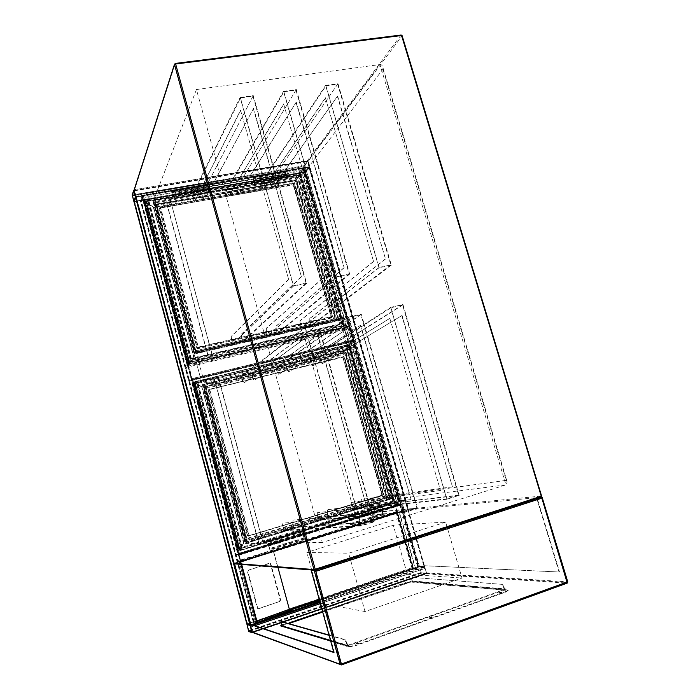 <?xml version="1.0" encoding="UTF-8"?>
<svg xmlns="http://www.w3.org/2000/svg" width="700" height="700" viewBox="0 0 700 700"><rect width="100%" height="100%" fill="white"/><g stroke="black" fill="none" stroke-linecap="round" stroke-linejoin="round"><path stroke-width="0.53" stroke-dasharray="3.5 2.62" d="M303.8 167.947L400.697 504.884L238.604 554.899L142.17 195.597L304.098 167.554L401.1 504.831L238.849 554.907L142.301 195.213L304.098 167.554M506.266 480.375L507.238 482.02L505.942 484.873L322.289 542.465L196.438 89.53L379.96 64.531L505.942 484.873L388.509 499.852L245.131 543.602L153.02 201.749L296.012 176.873L379.96 64.531C381.211 64.391 382.139 65.196 382.734 66.964L382.944 69.186L299.355 179.06L390.294 496.23L506.266 480.375L382.944 69.186M388.509 499.852C390.04 499.205 390.635 497.998 390.294 496.23M299.355 179.06C298.743 177.485 297.631 176.759 296.012 176.873M322.289 542.465L245.131 543.602M196.438 89.53L153.02 201.749M194.075 354.113L339.876 320.381L348.189 349.361L202.352 384.816L194.075 354.113L196.035 351.951L343.28 317.975L339.876 320.381M343.28 317.975L351.689 347.252L204.409 382.988L202.352 384.816M204.409 382.988L196.035 351.951M351.689 347.252L348.189 349.361M445.655 522.113L348.67 553.227L306.854 552.431L393.269 525.157L445.655 522.113L461.991 578.06L365.024 611.538L348.67 553.227M365.024 611.538L320.88 603.286L311.745 570.168M311.684 569.94L306.854 552.431M320.88 603.286L407.304 574.21L393.269 525.157M407.304 574.21L461.991 578.06M189.779 380.922L348.714 342.676L348.294 342.151L189.464 380.336L189.761 380.931L192.185 378.578L188.291 364.088L349.186 326.366L353.098 339.964L192.185 378.578M348.714 342.676L353.098 339.964M189.464 380.336L186.008 367.474L344.829 330.076L348.294 342.151M344.829 330.076L344.864 329.254L185.946 366.625L188.291 364.088M185.946 366.625L186.008 367.474M344.864 329.254L349.186 326.366M304.185 166.6L304.194 165.699L307.694 161L308.079 161.394L309.575 167.528L305.979 172.183L304.185 166.6L132.3 195.921M305.935 171.736L304.308 166.101L307.842 161.394L309.461 167.116L305.935 171.736L133.919 201.434M253.277 621.793L256.62 622.86L250.443 624.89L247.301 623.831L253.277 621.793L140.446 200.847L134.479 201.801L135.992 197.26L142.1 196.123L140.446 200.847M419.361 566.212L424.567 566.449L426.676 573.571L421.444 573.247L419.361 566.212L247.406 623.683L254.065 621.574L257.285 622.597L249.987 625.048M251.571 624.628L250.145 625.048M247.406 623.683L134.671 201.994L134.059 201.95M134.671 201.994L141.199 200.629L142.791 196.096L135.774 197.138M419.51 566.904L424.69 566.895L426.493 573.142L421.312 572.81L419.51 566.904L247.38 624.593M413.464 568.199L419.02 566.335L424.183 566.589L418.539 568.47L413.464 568.199L300.09 173.171L303.555 168.551L309.19 167.562L305.655 172.209L300.09 173.171M415.581 568.47L399.368 512.006L396.961 512.225L396.498 511.551L394.931 505.269L399.779 504.726L401.87 511.052L401.835 511.77L396.961 512.225L396.261 513.144L411.941 567.822L413.061 568.33L419.414 566.204L424.62 566.466L418.136 568.61L413.061 568.33L415.581 568.47L319.55 600.661M305.217 172.498L299.67 173.311L303.152 168.621L309.601 167.44L305.217 172.498L418.504 566.405M395.08 505.698L236.127 554.689L237.877 561.19L240.852 561.383L239.085 554.794L236.127 554.689L395.089 505.698L399.901 505.164L401.686 511.332L396.839 511.787L395.089 505.698M401.686 511.332L240.852 561.383L401.686 511.332M394.931 505.269L235.987 554.225L238 561.654L241.001 561.855L238.954 554.321L236.005 554.225L394.966 505.26M286.86 623.472L287.648 623.324L286.86 623.472M347.113 603.006L347.918 602.858L347.113 603.006M347.41 602.7L346.605 602.849L347.41 602.7M404.723 583.441L405.545 583.293L404.723 583.441M405.081 583.117L404.259 583.266L405.081 583.117M499.949 592.462L501.06 592.296L499.949 592.462M500.544 592.069L499.433 592.244L500.544 592.069M430.386 617.251L431.463 617.094L430.386 617.251M430.885 616.892L429.809 617.059L430.885 616.892M356.781 643.484L357.831 643.317L356.781 643.484M357.192 643.151L356.142 643.309L357.192 643.151M333.751 652.137L334.329 652.33L311.815 570.701L536.681 498.076L541.87 497.586L567.63 582.514L340.9 664.65L315.017 570.964L541.87 497.586M333.848 652.505L334.329 652.33M252.945 632.616L426.562 573.843L424.646 565.749L559.51 572.014L536.944 497.472L541.485 497.044M559.099 572.154L536.681 498.076M312.296 569.992L536.944 497.472M424.646 565.749L559.51 572.014M254.686 625.669L251.046 626.894L250.32 624.216M424.331 565.863L425.049 568.356L320.355 603.584M322.691 612.045L413.009 581.341L506.03 589.47L346.517 646.266L281.312 626.106M281.706 625.975L288.733 623.586M311.815 570.701L315.017 570.964M321.808 608.86L426.632 573.361L425.189 568.365L320.373 603.636M254.774 625.704L251.046 626.894M263.471 628.617L252.569 632.301L251.134 626.929M280.814 622.746L283.071 621.976M330.689 641.034L346.386 645.776L505.899 589.015L412.904 580.974L322.586 611.66M288.05 623.394L281.558 625.599M426.632 573.361L567.63 582.514M252.569 632.301L340.9 664.65M346.386 645.776L346.517 646.266M505.899 589.015L506.03 589.47M356.562 643.423L358.461 643.125L356.562 643.423M356.703 643.904L358.601 643.615L356.703 643.904M430.124 617.207L432.084 616.91L430.124 617.207M430.255 617.68L432.215 617.383L430.255 617.68M499.651 592.436L501.673 592.13L499.651 592.436M499.791 592.891L501.812 592.594L499.791 592.891M404.53 583.424L406.026 583.153L404.53 583.424M404.635 583.791L406.131 583.52L404.635 583.791M346.946 602.98L348.408 602.709L346.946 602.98M347.051 603.356L348.512 603.085L347.051 603.356M286.72 623.429L288.155 623.166L286.72 623.429M286.825 623.814L288.26 623.551L286.825 623.814M282.179 626.369L280.481 626.071L283.211 624.593L410.909 581.438L412.632 581.595L412.081 582.181L507.596 590.406L508.165 590.616L505.855 592.025L355.25 645.803L349.142 646.914L347.226 646.336L348.119 646.021L282.529 626.246M412.632 581.595L412.081 582.181M504.149 590.45L504.7 589.75L504.936 590.17M349.142 646.914L347.095 645.855L348.119 646.021M347.095 645.855L347.226 646.336M411.014 581.805L412.738 581.962M410.909 581.438L406.289 582.794M283.211 624.593L406.184 582.435M283.106 624.207L280.376 625.686L280.586 626.133M281.496 626.045L280.481 625.739M329.035 635.058L345.135 639.642L346.596 642.294L346.15 642.451L347.217 645.811L347.988 645.531L281.794 626.071M349.002 646.433L355.11 645.312L355.25 645.803M505.855 592.025L505.724 591.57L355.11 645.312M505.724 591.57L508.034 590.153L507.465 589.951L507.596 590.406M504.805 589.715L507.465 589.951M504.017 589.995L504.7 589.75L503.86 586.539L501.699 584.325L411.766 577.351L411.976 581.814L504.017 589.995L503.466 586.679M411.565 579.136L412.527 581.227L411.976 581.814M282.424 625.861L281.181 621.512M346.596 642.294L347.988 645.531M346.15 642.451L344.689 639.8L345.135 639.642M329.114 635.355L344.689 639.8M501.699 584.325L411.766 577.351M502.093 584.185L503.86 586.539M411.898 579.023L412.099 577.238M275.765 550.865L241.885 561.881L275.669 550.497L399.149 512.452L415.161 568.225L319.445 600.294M399.368 512.006L275.669 550.497M279.947 601.379L258.387 608.79L257.696 608.02L247.914 571.637L248.64 570.176L270.051 563.211L270.891 564.016L280.648 599.918L279.947 601.379L257.915 608.773L257.233 608.003L247.459 571.664L247.914 571.637M411.941 567.822L289.179 608.886L284.856 611.266L413.061 568.33L396.961 512.225L238 561.654M268.774 552.09L396.926 512.234L239.068 561.733L255.22 621.941L284.856 611.266M269.36 551.906L273.507 551.346L396.261 513.144M399.149 512.452L396.611 512.689L239.304 562.091L255.255 621.565L256.865 620.988M239.304 562.091L241.885 561.881M239.068 561.733L241.789 561.505M257.154 622.072L255.22 621.941M257.058 621.696L255.255 621.565M396.611 512.689L412.501 568.076L415.161 568.225M273.473 550.996L277.909 567.28M319.174 599.314L412.501 568.076M269.115 563.281L248.185 570.202L247.459 571.664M270.051 563.211L270.891 564.016M279.457 601.37L280.158 599.909L270.419 564.051M188.169 364.219L348.959 326.515L303.45 168.236L142.923 195.711L188.169 364.219L187.136 365.33L347.069 327.784L301.849 170.362L142.188 197.811L187.136 365.33M298.069 177.258L153.606 202.423L194.39 353.771L339.071 320.311L298.069 177.258L300.002 174.694L154.586 199.903L195.694 352.328L341.32 318.71L300.002 174.694M187.539 364.665L346.439 327.39L301.507 170.94L142.87 198.24L187.539 364.665L188.466 363.659L348.154 326.235L302.96 169.006L143.544 196.332L188.466 363.659M301.507 170.94L302.96 169.006M142.87 198.24L143.544 196.332M194.688 353.211L338.266 320.031L297.579 178.028L154.21 203.035L194.688 353.211L196.088 351.662L340.69 318.316L299.652 175.271L155.278 200.331L196.088 351.662M297.579 178.028L299.652 175.271M154.21 203.035L155.278 200.331M154.586 199.903L153.606 202.423M301.849 170.362L303.45 168.236M142.188 197.811L142.923 195.711M195.694 352.328L194.39 353.771M346.439 327.39L348.154 326.235M338.266 320.031L340.69 318.316M341.32 318.71L339.071 320.311M347.069 327.784L348.959 326.515M188.195 363.317L187.539 363.274L189.088 361.576L145.722 200.165L144.576 203.332L147.928 204.094L153.615 207.2L193.83 356.501L190.33 361.839L188.195 363.317L188.912 363.457L145.836 203.07L145.39 203.096L148.164 203.674L145.836 203.07M145.303 203.577L144.847 202.869L145.985 199.754L299.915 173.154L297.351 176.575L169.995 198.721L212.774 357.507L340.707 327.871L343.726 325.815L189.543 361.856L187.985 363.545L144.576 203.149L187.521 363.309L188.904 363.457L190.645 362.066L193.83 356.501L190.715 361.953L193.778 356.808L153.449 206.999L148.164 203.691L147.928 204.094M188.589 363.116L190.461 361.699L193.524 356.545L153.291 207.139L148.024 203.84L145.338 203.14L188.589 363.116L188.029 363.536L188.974 362.355L188.029 363.536M190.33 361.839L188.921 363.449L187.985 363.545M188.921 363.449L145.862 203.035L148.173 203.656L153.423 206.981M343.744 325.395L300.108 173.355L146.125 199.972L300.108 173.355L343.744 325.395L189.508 361.428L146.125 199.972L149.03 201.136L147.114 199.045L148.496 199.605L300.352 173.346L300.799 172.515L299.084 175.175L300.344 173.381L343.971 325.377L343.726 325.815L341.652 323.592L344.382 324.319L343.42 323.418L191.327 358.829L190.321 360.377L191.354 358.488L189.508 361.428L343.831 325.771L340.812 327.828L297.762 176.838L300.335 173.425L343.954 325.404L340.699 327.88L213.168 357.752L208.469 357.744L189.394 362.206L146.239 201.591L165.27 198.293L208.469 357.744L213.168 357.752L208.696 357.7L165.506 198.284L170.039 199.185L297.351 177.021L340.506 327.609L213.001 357.464L169.995 198.721L165.226 197.82L146.195 201.119L144.883 202.86L145.67 203.289M156.966 206.78L294.621 182.551L296.678 179.498L155.75 204.155L156.844 205.459L154.446 204.619L156.966 206.78L195.816 350.831L194.495 353.203L196.157 350.613L195.545 351.733L155.75 204.155M344.382 324.319L300.799 172.515L147.114 199.045M341.652 323.592L299.084 175.175L148.951 201.224M344.286 324.459L190.321 360.377L146.982 199.185M341.714 323.496L191.354 358.488L149.03 201.136M195.545 351.733L336.683 319.183L335.142 318.605L336.665 320.276L333.672 319.086L195.816 350.831M333.672 319.086L294.621 182.551M286.877 175.901L288.706 173.355L256.007 178.99L254.38 181.519L286.877 175.901L285.154 170.914L285.04 172.567L286.895 179.043L254.459 184.695L252.682 176.461L254.38 181.519M254.459 184.695L256.821 181.055L289.546 175.394L286.895 179.043M289.546 175.394L286.886 178.369L285.241 171.43L286.886 176.575L288.706 173.355M256.821 181.055L256.681 180.556L289.406 174.904M256.681 180.556L254.441 184.013L286.886 178.369M254.441 184.013L252.77 176.995L254.398 182.201L286.886 176.575M254.398 182.201L256.148 179.48L288.846 173.845M256.148 179.48L256.007 178.99M173.827 196.157L175.009 193.471L209.685 187.495L208.25 190.199L173.827 196.157L172.244 190.776L173.976 198.013L208.355 192.028L206.649 184.888L208.25 190.199M208.355 192.028L210.192 188.589L175.49 194.582L173.976 198.013M175.49 194.582L174.029 198.704L172.139 190.234L173.766 195.466L175.009 193.471M210.192 188.589L210.332 189.096L175.63 195.099M210.332 189.096L208.399 192.719L174.029 198.704M208.399 192.719L206.553 184.354L208.215 189.508L173.766 195.466M208.215 189.508L209.545 186.987L174.869 192.955M209.545 186.987L209.685 187.495M325.351 97.808L373.564 261.537L325.351 97.808L263.27 189.315L261.467 187.215L260.601 184.144L270.043 182.499L270.909 185.561L272.422 187.862L273.009 187.591L271.18 185.518L270.235 182.184L260.26 183.916L261.205 187.268L262.999 189.359M325.614 85.391L337.977 83.641L391.379 265.125L379.006 267.776L325.614 85.391L260.26 183.916M337.295 96.066L385.507 259.009L337.619 96.014L272.738 187.644M325.929 85.846L379.111 267.453L390.81 264.941L337.636 84.192L325.929 85.846L260.601 184.144M337.977 83.641L270.235 182.184M337.619 96.014L273.009 187.591M337.636 84.192L270.043 182.499M325.675 97.755L263.27 189.315M310.012 322.595L310.993 326.034L301 328.344L300.029 324.896L300.055 320.635L301.192 328.002L310.642 325.824L309.75 322.656L309.803 318.412L309.75 322.656M373.24 261.608L300.055 320.635M373.564 261.537L300.317 320.574M379.111 267.453L301.192 328.002M390.81 264.941L310.642 325.824M385.184 259.079L309.803 318.412M385.507 259.009L310.074 318.351M391.379 265.125L310.993 326.034M379.006 267.776L301 328.344M283.605 103.897L331.809 270.384L283.605 103.897L229.364 195.291L227.684 193.148L226.809 190.032L236.495 188.344L237.361 191.45L238.796 193.804L239.356 193.532L237.632 191.406L236.688 188.029L226.468 189.805L227.404 193.2L229.093 195.344M283.535 91.341L296.301 89.53L349.685 274.067L336.91 276.806L283.535 91.341L226.468 189.805M295.934 102.104L344.137 267.767L296.266 102.051L239.076 193.576M283.885 91.796L337.033 276.474L349.125 273.884L295.96 90.09L283.885 91.796L226.809 190.032M296.301 89.53L236.688 188.029M296.266 102.051L239.356 193.532M295.96 90.09L236.495 188.344M283.946 103.854L229.364 195.291M276.43 330.312L277.41 333.795L267.164 336.158L266.192 332.658L266.385 328.317L266.464 332.596L267.365 335.816L277.06 333.576L276.159 330.374L276.106 326.095L276.159 330.374M331.467 270.454L266.105 328.379M331.809 270.384L266.385 328.317M337.033 276.474L267.365 335.816M349.125 273.884L277.06 333.576M343.805 267.846L276.106 326.095M344.137 267.767L276.377 326.034M349.685 274.067L277.41 333.795M336.91 276.806L267.164 336.158M240.529 110.189L288.689 279.51L240.529 110.189L194.609 201.425L193.034 199.229L192.176 196.07L202.099 194.338L202.965 197.487L204.312 199.885L204.846 199.623L203.245 197.435L202.3 194.023L191.817 195.843L192.754 199.281L194.329 201.477M240.109 97.475L253.277 95.611L306.618 283.308L293.422 286.142L240.109 97.475L191.817 195.843M253.251 108.334L301.429 276.815L253.601 108.281L204.566 199.666M240.476 97.939L293.571 285.801L306.058 283.124L252.945 96.171L240.476 97.939L192.176 196.07M253.277 95.611L202.3 194.023M253.601 108.281L204.846 199.623M252.945 96.171L202.099 194.338M240.879 110.136L194.609 201.425M241.99 338.214L242.961 341.749L232.461 344.172L231.49 340.629L231.289 336.315L232.662 343.822L242.611 341.53L241.71 338.284L241.544 333.979L241.71 338.284M288.339 279.58L231.289 336.315M288.689 279.51L231.569 336.254M293.571 285.801L232.662 343.822M306.058 283.124L242.611 341.53M301.079 276.885L241.544 333.979M301.429 276.815L241.824 333.909M306.618 283.308L242.961 341.749M293.422 286.142L232.461 344.172M239.207 554.33L400.181 504.683L352.861 340.104L192.054 378.709L239.207 554.33L237.843 554.286L397.959 504.927L350.954 341.294L191.004 379.733L237.843 554.286M347.567 349.956L202.851 385.166L245.35 542.885L390.206 498.715L347.567 349.956L349.886 348.565L204.225 383.959L247.074 542.85L392.866 498.365L349.886 348.565M238.227 553.551L397.329 504.551L350.613 341.915L191.686 380.144L238.227 553.551L239.47 553.595L399.341 504.324L352.354 340.839L192.649 379.216L239.47 553.595M350.613 341.915L352.354 340.839M191.686 380.144L192.649 379.216M245.612 542.159L389.366 498.356L347.051 350.691L203.438 385.665L245.612 542.159L247.468 542.115L392.227 497.98L349.545 349.204L204.916 384.37L247.468 542.115M347.051 350.691L349.545 349.204M203.438 385.665L204.916 384.37M204.225 383.959L202.851 385.166M350.954 341.294L352.861 340.104M191.004 379.733L192.054 378.709M247.074 542.85L245.35 542.885M397.329 504.551L399.341 504.324M389.366 498.356L392.227 497.98M392.866 498.365L390.206 498.715M397.959 504.927L400.181 504.683M238.306 549.964L239.776 550.27L194.591 382.086L192.972 383.618L196.28 383.976L202.046 387.012L243.924 542.491L240.432 548.249L238.306 549.964L238.621 550.296L240.608 548.249L243.924 542.491L243.46 542.622L201.871 386.794L196.525 383.6L201.854 386.776M240.432 548.249L240.852 548.433L239.059 550.121L240.835 548.433L243.88 542.798L240.844 548.433L243.88 542.798L201.731 387.03L196.411 383.854L193.734 383.425L238.744 549.876M240.608 548.249L238.822 549.771L194.189 383.084L196.534 383.6L194.189 383.084L238.998 549.771L238.332 550.401L239.382 550.025L194.451 382.751L193.742 383.408L238.219 550.489L239.12 550.506L239.82 549.911L194.871 382.602L213.955 377.991L258.947 544.04L239.12 550.506M240.004 550.288L263.375 542.719L259.166 543.97L214.183 377.947L218.452 377.562L345.975 346.71L390.819 503.204L263.183 542.351L218.435 377.151L213.929 377.571L194.836 382.183L193.252 383.145L194.862 381.631L349.064 344.418L345.993 346.308L218.234 377.606L262.964 542.43L391.046 503.536L394.608 503.116L240.24 550.532L238.219 550.489M205.975 388.483L343.875 354.734L345.704 351.934L345.047 353.701L346.15 352.231L204.969 386.689L206.115 387.695L203.499 386.636L205.975 388.483L246.453 538.571L245.263 541.441L246.995 539.035L246.444 540.461L204.969 386.689M349.764 345.511L350.123 344.453L348.373 346.92L349.274 344.689L195.02 381.938L349.501 344.662L394.826 502.67L391.265 503.09L346.404 346.57L349.484 344.68L349.064 344.418L194.661 381.762L198.013 383.338L196.088 381.649L197.636 382.296L349.764 345.511L394.546 501.55L242.27 548.231L241.273 549.675L242.095 547.26L240.223 550.156L195.02 381.938L240.223 550.156L394.634 502.758L240.249 550.532L394.625 503.116L392.595 501.209L395.456 502.346L394.546 501.55M246.444 540.461L387.748 497.481L386.015 496.834L387.572 498.129L384.475 496.685L246.453 538.571M394.634 502.758L349.274 344.689M384.475 496.685L343.875 354.734M268.257 543.384L270.244 543.358L305.043 532.639L302.811 532.753L268.257 543.384L269.736 549.421L267.496 541.931L302.006 531.335L304.273 538.711L302.811 532.753M302.006 531.335L304.85 531.178L270.025 541.879L267.496 541.931M270.025 541.879L269.876 541.327L267.207 541.389L269.902 549.964L268.546 543.935L270.392 543.909L270.244 543.358M304.85 531.178L304.701 530.626L269.876 541.327M304.701 530.626L301.7 530.801L267.207 541.389M301.7 530.801L304.439 539.245L303.118 533.286L268.546 543.935M303.118 533.286L305.191 533.19L270.392 543.909M305.191 533.19L305.043 532.639M381.946 509.014L384.527 508.742L351.776 518.831L349.396 519.032L381.946 509.014L383.197 514.806L380.363 506.669L347.882 516.635L350.683 524.904L349.396 519.032M347.882 516.635L351.312 516.32L384.081 506.249L380.363 506.669M384.081 506.249L384.23 506.782L380.704 507.168L383.031 514.29L381.605 508.506L384.379 508.218L384.527 508.742M351.312 516.32L351.461 516.854L384.23 506.782M351.461 516.854L348.206 517.142L380.704 507.168M348.206 517.142L350.507 524.37L349.072 518.516L381.605 508.506M349.072 518.516L351.627 518.298L384.379 508.218M351.627 518.298L351.776 518.831M389.812 318.316L440.501 490.464L389.812 318.316L312.996 365.829C312.314 365.855 311.658 364.901 311.054 362.95L310.152 359.748L319.602 357.446L320.504 360.631C321.116 362.574 321.773 363.527 322.481 363.493L322.744 363.422C322.044 363.466 321.387 362.512 320.775 360.57L319.795 357.105L309.803 359.537L310.783 363.02C311.395 364.963 312.043 365.925 312.725 365.89L312.812 365.855M390.609 307.379L402.973 304.526L459.139 495.399L446.784 499.258L390.609 307.379L309.803 359.537M401.765 315.507L452.436 486.789L402.089 315.429L322.569 363.449M390.906 307.746L446.845 498.802L458.544 495.154L402.614 305.043L390.906 307.746L310.152 359.748M402.973 304.526L319.795 357.105M402.089 315.429L322.831 363.387M402.614 305.043L319.602 357.446M390.145 318.238L313.084 365.785M361.174 503.186L362.189 506.765L352.196 509.81L351.181 506.214L351.251 502.504L352.389 509.442L361.848 506.564L360.911 503.265L361.401 499.441L360.911 503.265M440.169 490.569L351.374 502.469M440.501 490.464L351.645 502.381M446.845 498.802L352.389 509.442M458.544 495.154L361.848 506.564M452.104 486.894L361.13 499.52M452.436 486.789L361.401 499.441M459.139 495.399L362.189 506.765M446.784 499.258L352.196 509.81M348.049 328.134L398.755 503.309L348.049 328.134L279.055 374.176C278.434 374.194 277.821 373.214 277.209 371.236L276.308 367.99L286.011 365.627L286.912 368.865C287.516 370.834 288.137 371.805 288.785 371.787L289.056 371.717C288.409 371.735 287.787 370.764 287.184 368.795L286.204 365.286L275.957 367.78L276.938 371.306C277.541 373.284 278.154 374.264 278.784 374.246L278.863 374.211M348.504 317.1L361.279 314.151L417.471 508.401L404.705 512.383L348.504 317.1L275.957 367.78M360.377 325.238L411.084 499.52L360.719 325.159L288.864 371.744M348.828 317.467L404.793 511.91L416.876 508.148L360.92 314.668L348.828 317.467L276.308 367.99M361.279 314.151L286.204 365.286M360.719 325.159L289.135 371.674M360.92 314.668L286.011 365.627M348.39 328.055L279.134 374.141M327.565 513.38L328.58 517.011L318.325 520.135L317.319 516.486L317.293 512.75L318.526 519.759L328.23 516.801L327.294 513.459L327.679 509.617L327.294 513.459M398.414 503.414L317.398 512.724M398.755 503.309L317.669 512.636M404.793 511.91L318.526 519.759M416.876 508.148L328.23 516.801M410.751 499.616L327.408 509.696M411.084 499.52L327.679 509.617M417.471 508.401L328.58 517.011M404.705 512.383L318.325 520.135M304.902 338.275L355.618 516.582L304.902 338.275L244.239 382.743C243.679 382.743 243.101 381.736 242.506 379.733L241.605 376.442L251.545 374.019L252.446 377.3C253.05 379.295 253.636 380.293 254.214 380.293L254.494 380.223C253.916 380.223 253.33 379.225 252.726 377.23L251.746 373.669L241.237 376.224L242.218 379.803C242.821 381.806 243.399 382.812 243.959 382.812L244.02 382.777M305.007 327.136L318.211 324.091L374.404 521.832L361.2 525.954L305.007 327.136L241.237 376.224M317.651 335.274L368.358 512.663L317.993 335.195L254.293 380.257M305.358 327.504L361.314 525.472L373.809 521.579L317.852 324.625L305.358 327.504L241.605 376.442M318.211 324.091L251.746 373.669M317.993 335.195L254.572 380.188M317.852 324.625L251.545 374.019M305.252 338.188L244.309 382.707M293.081 523.836L294.096 527.52L283.57 530.722L282.433 523.276L283.771 530.337L293.738 527.31L292.801 523.924L293.081 520.056L292.801 523.924M355.267 516.696L282.529 523.25M355.618 516.582L282.809 523.163M361.314 525.472L283.771 530.337M373.809 521.579L293.738 527.31M368.016 512.767L292.801 520.144M368.358 512.663L293.081 520.056M374.404 521.832L294.096 527.52M361.2 525.954L283.57 530.722M315.271 570.255L234.745 563.929L408.144 509.924L541.074 497.262L541.599 496.055L408.581 509.023L308.28 161.131L402.045 35.875L541.599 496.055M400.969 35.123L307.449 160.58L134.566 189.726L175.219 63.551L400.969 35.123L402.045 35.875M233.8 563.378L234.377 563.159L134.671 190.689L307.44 161.499L407.662 509.25L234.377 563.159L234.684 563.876M408.144 509.924L407.662 509.25L408.581 509.023L408.144 509.924M134.094 190.032L134.566 189.726L134.671 190.689L134.05 190.636M308.28 161.131L307.44 161.499L307.449 160.58L308.28 161.131M132.195 194.985L304.194 165.699M133.77 201.425L305.672 171.745M134.032 201.862L306.049 172.139L419.414 566.204L246.864 623.98M135.537 197.339L309.575 167.528L424.567 566.449L319.812 601.606M135.572 196.367L309.584 166.609M134.076 190.785L308.079 161.394M134.006 190.312L307.694 161M133.98 201.241L305.786 171.588M135.048 195.309L304.308 166.434M134.96 194.959L304.308 166.101M133.822 190.803L307.816 161.411L133.805 190.785M133.893 190.969L307.956 161.56M135.38 196.543L309.461 166.775M135.424 196.901L309.461 167.116M253.619 621.722L140.752 200.707M247.52 623.718L134.724 201.836M134.479 201.801L247.301 623.831L134.479 201.793M250.443 624.89L135.992 197.26M250.784 624.82L136.299 197.12M256.62 622.86L142.1 196.123M256.83 622.746L142.336 196.175L256.83 622.755M253.172 621.758L140.394 200.996M254.065 621.574L141.199 200.629M241.666 564.428L142.791 196.096L241.684 564.428M241.027 564.384L142.153 195.965M250.898 624.855L250.766 624.356M234.57 563.867L136.351 196.963M420.954 572.521L248.509 630.726M421.444 573.247L248.885 631.549M419.335 566.895L246.89 624.68M425.058 567.184L320.049 602.464M252.814 625.048L250.373 625.87M426.703 572.889L252.009 632.012L426.703 572.889L567.621 581.866L541.887 497M426.624 573.589L252.648 632.511L426.676 573.571M421.129 572.539L251.335 629.851M421.312 572.81L251.422 630.175M426.493 573.142L251.93 632.231L426.51 573.134M426.527 572.88L251.904 631.969M424.874 567.166L250.259 625.835M424.69 566.895L250.119 625.52M300.256 173.224L413.595 568.111M305.34 172.34L418.679 566.414M305.655 172.209L419.02 566.335M309.172 167.589L424.165 566.589M309.006 167.536L424.034 566.676M303.87 168.42L418.889 568.4M303.555 168.551L418.539 568.47M300.142 173.381L413.42 568.102M299.696 173.232L413.061 568.33M303.152 168.621L418.136 568.61M303.993 168.254L419.072 568.409M309.137 167.37L424.209 566.685M395.062 505.969L236.145 554.96M396.664 511.534L237.737 560.91M396.839 511.787L237.877 561.19M401.704 511.061L240.835 561.111M400.076 505.418L239.216 555.074M399.901 505.164L239.085 554.794M396.498 511.551L237.641 560.901M394.896 505.986L236.04 554.96M399.779 504.726L238.954 554.321M400.251 505.4L239.321 555.082M401.87 511.052L240.94 561.111M401.8 511.779L240.975 561.855M315.192 570.281L541.188 497.227M426.562 573.843L567.096 583.126L567.621 581.866M341.477 664.904L253.129 632.599M330.514 640.421L346.964 645.365M281.951 625.599L347.41 645.207M412.527 581.227L504.665 589.26M504.271 589.4L412.195 581.341M289.179 608.886L273.507 551.346M273.376 551.276L289.109 609.035M258.554 608.764L259.026 608.781M257.233 608.003L257.696 608.02M248.185 570.202L248.64 570.176M280.158 599.909L280.648 599.918M146.125 199.972L145.722 200.165L146.125 199.972L189.508 361.428L189.088 361.576L189.508 361.428M196.805 348.145L197.715 348.696L331.135 318.045L331.59 317.223L293.545 184.879L294.49 183.627L332.465 316.409L331.266 317.572L293.125 184.607L159.845 208.145L160.352 206.92L294.07 183.356L293.09 184.625L159.705 207.926L159.18 208.74L196.805 348.145L197.881 347.261L160.09 207.331L159.582 208.556L197.225 347.988L331.152 317.625L332.238 316.829L198.336 347.533L197.715 348.696M331.59 317.223L293.773 184.94L292.941 184.398M144.883 202.86L145.338 203.14L145.836 201.775L188.974 362.355L189.551 362.495L188.711 362.793M189.551 362.495L209.099 357.954M294.262 183.558L160.501 207.139L198.31 347.104L332.255 316.409L294.262 183.558M300.108 173.355L146.002 199.727L144.847 202.869M188.904 363.457L190.461 361.699M145.862 203.035L145.197 203.026L188.248 363.379L188.93 362.635L208.635 358.024M165.699 197.811L165.27 198.293L165.226 197.82M146.195 201.119L146.239 201.591L145.381 201.495M148.024 203.84L153.615 207.2M331.135 318.045L332.483 316.391L294.105 183.33L160.379 206.894L159.18 208.74M159.705 207.926L293.773 184.94M155.26 205.398L295.724 180.766L335.58 319.979L194.898 352.45L155.26 205.398M155.452 204.907L296.109 180.259L336.017 319.664L195.16 352.161L155.452 204.907M148.216 200.357L299.775 174.116L342.738 323.881L190.942 359.24L148.216 200.357M148.024 200.856L299.39 174.624L342.291 324.196L190.689 359.52L148.024 200.856M191.327 358.829L148.496 199.605M336.683 319.183L296.678 179.498M343.42 323.418L300.352 173.346M253.172 177.249L285.679 171.684M252.612 178.141L285.04 172.567M252.735 177.949L285.18 172.384M253.059 177.441L285.539 171.876M206.911 185.351L172.489 191.249M206.657 185.85L172.27 191.756M206.553 186.043L172.191 191.94M207.016 185.159L172.567 191.056M247.415 535.657L208.215 390.434L209.606 389.252L343.998 356.632L383.495 494.734L248.946 535.762L383.276 494.812L343.77 356.668L209.773 389.559L249.165 535.395L247.861 535.544L248.719 535.509L209.344 389.707L208.644 390.285L247.861 535.544L247.415 535.657L248.334 536.183L381.92 495.74L382.366 494.839L342.842 357.315L343.98 356.65L383.469 494.734L381.946 495.364L383.241 495.18L248.325 535.815L381.92 495.74M382.366 494.839L343.053 357.306L342.204 356.781L208.74 389.533L208.215 390.434M240.223 550.156L237.694 550.235L193.06 383.276L238.184 550.497M259.586 544.259L259.131 544.416M391.265 503.09L391.046 503.536L391.265 503.09M193.252 383.145L195.02 381.938M214.393 377.484L213.929 377.571M196.28 383.976L196.534 383.6L202.046 387.012M194.836 382.183L193.996 382.471M193.287 383.136L196.411 383.854M208.74 389.533L342.825 357.332L342.204 356.781M343.56 356.387L343.998 356.632L343.56 356.387M343.053 357.306L381.938 495.373L248.334 536.183M204.286 387.275L345.004 352.914L386.435 497.665L245.586 540.488L204.286 387.275M204.558 387.039L345.459 352.642L386.96 497.595L245.928 540.479L204.558 387.039M197.242 382.664L349.072 345.94L393.741 501.646L241.771 548.222L197.242 382.664M196.98 382.909L348.609 346.22L393.216 501.707L241.43 548.222L196.98 382.909M242.27 548.231L197.636 382.296M387.748 497.481L346.15 352.231M304.255 537.994L269.701 548.695M303.844 538.003L269.334 548.695M303.686 538.011L269.194 548.695M304.412 537.985L269.841 548.695M350.7 523.644L383.25 513.564M349.869 523.705L382.349 513.642M350.044 523.688L382.541 513.625M350.516 523.661L383.058 513.581M507.238 482.02L382.734 66.964M348.696 342.694L189.761 380.931M134.032 201.906L305.979 172.183M134.006 190.278L307.773 160.956M133.901 201.451L305.9 171.754M300.081 173.197L413.438 568.19M309.19 167.562L424.183 566.589M299.67 173.311L413.009 568.312M309.601 167.44L424.62 566.466M401.835 511.77L241.001 561.855M500.929 591.841L501.06 592.296M431.322 616.621L431.463 617.094M357.691 642.836L357.831 643.317M356.142 643.309L356.283 643.799M429.809 617.059L429.94 617.531M499.433 592.244L499.564 592.699M358.601 643.615L358.461 643.125M432.215 617.383L432.084 616.91M501.812 592.594L501.673 592.13M499.091 593.32L498.951 592.865M429.459 618.179L429.319 617.706M355.784 644.481L355.644 644M508.165 590.616L508.034 590.153M330.627 640.832L347.261 645.855M282.074 625.791L347.559 645.452M257.915 608.773L258.387 608.79M154.534 204.531L296.415 179.699L336.665 320.276M156.844 205.459L295.645 181.099L335.046 318.745M336.604 320.364L194.495 353.203L154.446 204.619M335.142 318.605L196.157 350.613L156.966 205.327M252.682 176.461L285.154 170.914M252.77 176.995L285.241 171.43M206.649 184.888L172.244 190.776M206.553 184.354L172.139 190.234M203.525 386.601L345.704 351.934L387.581 498.094M206.115 387.695L345.1 353.719M196.088 381.649L350.123 344.453M198.013 383.338L348.373 346.92M245.227 541.441L203.499 386.636M246.995 539.035L206.15 387.651M241.211 549.675L196.053 381.692M242.139 547.26L198.039 383.311M387.572 498.129L245.263 541.441M386.041 496.79L246.934 539.035M395.456 502.346L241.273 549.675M348.338 346.911L392.595 501.209L242.095 547.26M386.015 496.834L345.047 353.701M395.474 502.302L350.166 344.47M304.273 538.711L269.736 549.421M304.439 539.245L269.902 549.964M350.683 524.904L383.197 514.806M350.507 524.37L383.031 514.29"/><path stroke-width="1.05" d="M132.195 194.985L133.998 201.906L135.433 196.385L133.709 190.321L132.195 194.985M133.822 201.268L135.424 196.901L133.805 190.785L132.309 195.414L133.98 201.241M319.812 601.606L251.571 624.628M250.145 625.048L246.846 623.971L134.032 201.898L135.774 197.138M248.509 630.726L248.885 631.549L252.044 632.712L252.009 632.012L249.987 625.048L246.864 623.98L248.509 630.726M246.986 624.452L248.754 631.076L251.921 632.231L250.119 625.52L246.977 624.461M252.945 632.616L252.009 632.012L250.32 624.216L333.751 652.137M249.961 624.339L333.848 652.505L311.185 570.343L312.296 569.992M311.185 570.343L315.192 570.281M541.485 497.044L542.062 497.131L541.852 498.164L315.805 571.34L314.239 570.587L340.095 664.23L341.46 664.93L567.254 583.091L541.852 498.164M320.355 603.584L254.686 625.669M288.733 623.586L322.691 612.045M320.373 603.636L254.774 625.704M263.471 628.617L280.814 622.746M283.071 621.976L321.808 608.86M322.586 611.66L288.05 623.394M281.558 625.599L280.656 625.905L330.689 641.034M281.733 626.229L282.179 626.369M281.794 626.071L280.936 621.6L329.114 635.355M281.181 621.512L329.035 635.058M291.865 609.945L258.072 622.142L291.769 609.569L319.55 600.661M291.769 609.569L319.445 600.294M258.072 622.142L257.154 622.072M257.967 621.758L257.058 621.696M277.909 567.28L289.354 609.298L319.174 599.314M256.865 620.988L289.354 609.298M315.262 570.255L541.161 497.236L541.739 496.064L541.161 497.236L315.271 570.255L315.227 569.258L541.284 496.274L401.572 35.508L175.63 63.998L315.227 569.258L313.95 569.546L174.51 64.601L134.024 190.549L233.809 563.395L313.95 569.546L315.262 570.255L234.684 563.876M400.969 35.123L402.106 35.665L541.599 496.055M402.045 35.875L401.161 35.009L175.324 63.429L174.475 64.304L175.63 63.998L175.324 63.429L174.475 64.304L134.094 190.032M233.8 563.378L134.05 190.636M132.344 195.764L135.048 195.309M132.309 195.414L134.96 194.959M246.864 623.98L134.032 201.862M257.285 622.597L241.666 564.428L257.303 622.606M256.734 622.895L241.027 564.384M250.766 624.356L234.57 563.867M249.987 625.048L135.537 197.339M320.049 602.464L252.814 625.048M251.335 629.851L248.614 630.77M251.422 630.175L248.754 631.076M315.805 571.34L341.408 664.003L567.621 581.866M541.188 497.227L541.887 497M542.071 497.149L567.779 581.919L567.254 583.091L341.477 664.904L341.408 664.003L340.095 664.23L252.009 632.012M281.592 625.721L330.514 640.421M252.21 632.345L341.46 664.93M281.829 626.106L330.627 640.832"/></g></svg>
